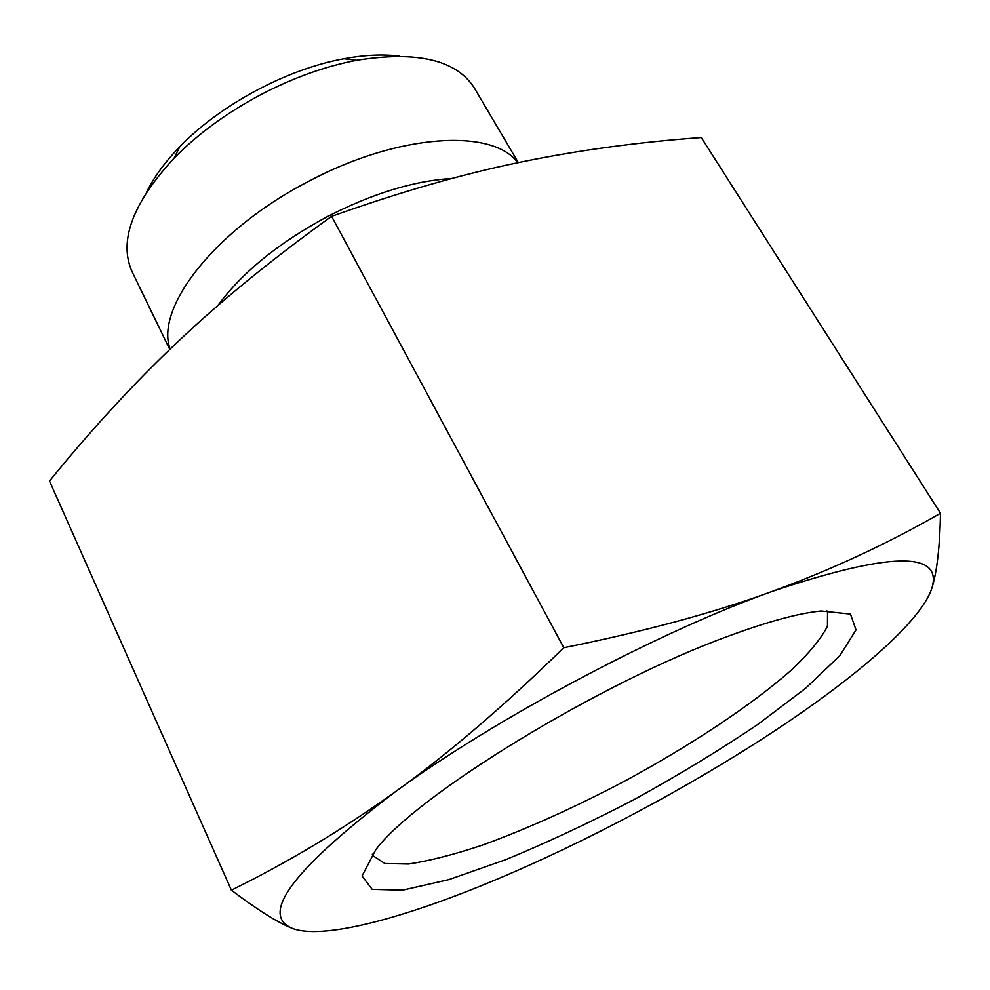 <?xml version="1.0" encoding="UTF-8"?>
<svg xmlns="http://www.w3.org/2000/svg" width="990" height="990" viewBox="0 0 990 990"><rect width="100%" height="100%" fill="white"/><g stroke="black" fill="none" stroke-linecap="round" stroke-linejoin="round"><path stroke-width="1.49" d="M399.75 56.158C383.303 54.042 364.704 54.908 343.938 58.732C286.939 69.015 219.904 104.965 179.796 146.743C165.12 161.915 154.106 176.938 146.767 191.8M940.5 513.29C939.869 546.369 937.085 571.02 932.159 587.231C942.158 550.91 888.822 552.309 772.175 591.414C830.449 570.191 886.545 544.154 940.5 513.29L701.279 137.536C636.941 142.238 576.242 150.542 519.218 162.422C462.602 174.03 400.071 191.998 331.601 216.34C271.359 259.702 219.805 301.789 176.963 342.589C133.662 383.575 91.167 429.722 49.5 481.041L231.388 890.171C289.216 861.634 344.025 828.704 395.814 791.406C294.352 868.317 259.603 913.869 291.58 928.076C321.206 940.426 402.819 918.658 494.319 880.345C586.278 841.896 688.941 787.199 773.066 731.882C856.833 676.851 922.433 620.334 932.159 587.231M291.58 928.076C277.039 922.16 256.967 909.525 231.388 890.171M395.814 791.406C447.245 754.59 503.242 706.699 563.805 647.72C645.072 631.373 714.533 612.612 772.175 591.414C658.635 631.83 496.151 718.109 395.814 791.406M563.805 647.72L331.601 216.34M826.65 610.582L827.541 611.857L827.442 626.262C821.007 638.835 808.855 653.561 790.985 670.416C751.323 705.301 690.723 745.334 625.408 780.726C575.215 807.209 527.546 828.679 482.365 845.138C454.026 854.58 429.462 860.867 408.66 863.998L384.937 863.527L372.884 855.645L372.327 854.184M729.816 635.63C601.351 681.739 415.503 795.737 375.717 849.828L362.043 875.977L372.178 889.354L402.608 890.159L448.767 879.652L505.902 859.605C547.854 842.255 590.956 822.047 635.184 798.98C678.88 774.898 719.557 750.185 757.239 724.841L805.538 688.347L839.842 655.714L856.016 629.925L850.484 614.072L821.131 611.003C799.054 613.157 768.611 621.361 729.816 635.63M169.785 349.433L132.14 271.829C118.416 241.325 132.412 203.433 174.104 158.115C198 133.799 227.081 112.551 261.36 94.372C293.535 77.653 325.277 66.293 356.561 60.291C417.372 50.626 456.687 59.957 474.507 88.258L518.327 162.608M170.169 349.062C154.613 308.199 215.102 229.544 308.199 181.578C398.252 133.365 492.896 128.094 517.807 162.719M452.034 178.447C413.931 180.762 372.178 193.595 326.774 216.921C278.14 243.218 241.82 272.782 217.812 305.625M179.796 146.743L174.104 158.115M343.938 58.732L356.561 60.291"/></g></svg>
